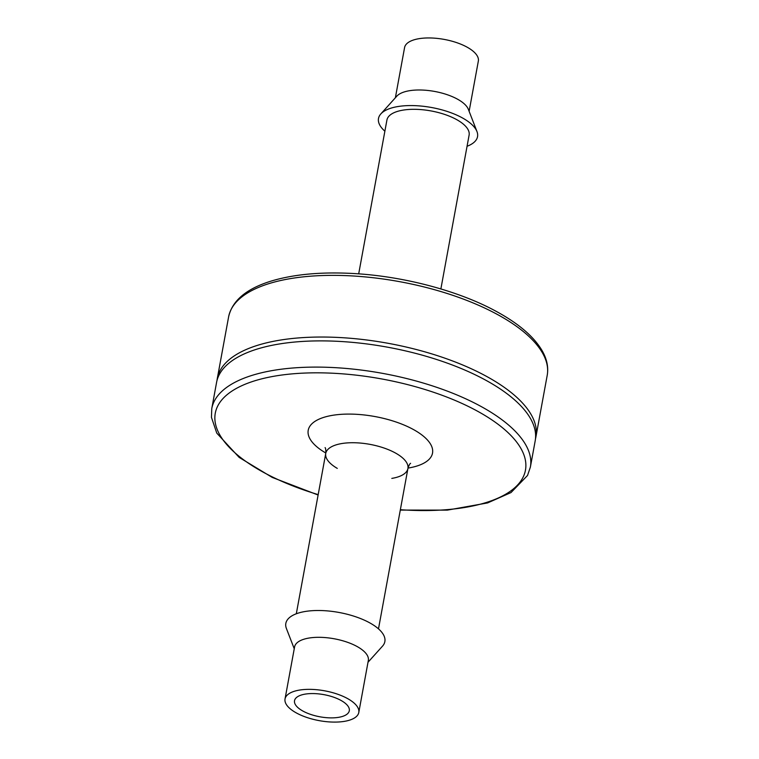 <?xml version="1.0" encoding="UTF-8"?>
<svg xmlns="http://www.w3.org/2000/svg" width="759" height="759" viewBox="0 0 759 759"><rect width="100%" height="100%" fill="white"/><g stroke="black" fill="none" stroke-linecap="round" stroke-linejoin="round"><path stroke-width="1.14" d="M535.465 438.93A161.961 65.492 -169.6 0 0 535.892 437.013A161.961 65.492 -169.6 0 0 486.405 376.312A161.961 65.492 -169.6 0 0 318.922 337.043A161.961 65.492 -169.6 0 0 217.292 378.532A161.961 65.492 -169.6 0 0 217.008 380.477M440.875 288.932L469.109 135.102A41.773 16.897 -169.6 0 0 456.349 119.438A41.773 16.897 -169.6 0 0 413.143 109.315A41.773 16.897 -169.6 0 0 386.929 120.017L358.694 273.847M400.287 510.086L447.345 510.124L487.591 502.932L511.025 492.553L527.533 475.466L530.38 467.079L535.19 440.865A161.961 65.492 -169.6 0 0 485.694 380.174A161.961 65.492 -169.6 0 0 318.211 340.895A161.961 65.492 -169.6 0 0 216.581 382.394L211.77 408.598L211.448 417.355L216.77 433.114L239.17 457.411L272.215 477.411L318.106 495.01M467.06 146.269A50.35 20.36 -169.6 0 0 476.965 131.544A50.35 20.36 -169.6 0 0 462.155 117.778A50.35 20.36 -169.6 0 0 380.847 113.907A50.35 20.36 -169.6 0 0 384.879 131.193M476.965 131.544L468.36 109.334A37.495 15.161 -169.6 0 0 457.335 99.078A37.495 15.161 -169.6 0 0 396.786 96.194L380.847 113.907M469.119 111.298L478.341 61.09A37.495 15.161 -169.6 0 0 466.88 47.039A37.495 15.161 -169.6 0 0 428.114 37.95A37.495 15.161 -169.6 0 0 404.585 47.551L395.373 97.769M368.001 662.275L382.517 646.137A50.35 20.36 -169.6 0 0 369.481 622.712A50.35 20.36 -169.6 0 0 311.93 610.71A50.35 20.36 -169.6 0 0 286.409 628.499L294.245 648.746M358.789 712.492L368.333 660.453A37.495 15.161 -169.6 0 0 356.882 646.402A37.495 15.161 -169.6 0 0 318.106 637.313A37.495 15.161 -169.6 0 0 294.587 646.915L285.033 698.954A37.495 15.161 -169.6 0 0 319.169 720.633A37.495 15.161 -169.6 0 0 358.789 712.492A37.495 15.161 -169.6 0 0 347.328 698.441A37.495 15.161 -169.6 0 0 308.562 689.352A37.495 15.161 -169.6 0 0 285.033 698.954M341.854 716.619A27.855 11.262 -169.6 0 0 349.301 710.747A27.855 11.262 -169.6 0 0 323.941 694.646A27.855 11.262 -169.6 0 0 294.52 700.69A27.855 11.262 -169.6 0 0 310.81 714.466A27.855 11.262 -169.6 0 0 341.854 716.619M497.724 314.643A161.961 65.492 -169.6 0 0 330.241 275.375A161.961 65.492 -169.6 0 0 228.611 316.864C232.245 300.555 246.561 288.591 271.551 280.963C294.473 274.141 322.214 271.684 354.785 273.591C404.813 276.504 459.698 291.2 496.87 311.721C519.033 323.856 534.184 336.939 542.306 350.99C546.973 359.254 548.605 367.375 547.211 375.344A161.961 65.492 -169.6 0 0 497.724 314.643M530.38 467.079A161.961 65.492 -169.6 0 0 480.883 406.378A161.961 65.492 -169.6 0 0 313.401 367.109A161.961 65.492 -169.6 0 0 211.77 408.598M400.363 509.706A157.682 63.756 -169.6 0 0 519.744 482.487A157.682 63.756 -169.6 0 0 477.278 411.065A157.682 63.756 -169.6 0 0 237.795 387.659A157.682 63.756 -169.6 0 0 318.182 494.621M408 468.094A63.196 25.559 -169.6 0 0 413.219 429.414A63.196 25.559 -169.6 0 0 325.934 416.738A63.196 25.559 -169.6 0 0 325.81 453.009M391.815 478.398A41.773 16.897 -169.6 0 0 407.925 468.502A41.773 16.897 -169.6 0 0 395.154 452.848A41.773 16.897 -169.6 0 0 351.958 442.725A41.773 16.897 -169.6 0 0 325.744 453.427L325.744 453.427A41.773 16.897 -169.6 0 0 337.281 468.388M378.494 628.85L407.925 468.502C408.921 465.362 409.813 463.635 410.591 463.313M535.892 437.013L547.211 375.344M217.292 378.532L228.611 316.864M296.314 613.775L325.744 453.427C325.943 450.239 325.725 448.303 325.089 447.611"/></g></svg>
